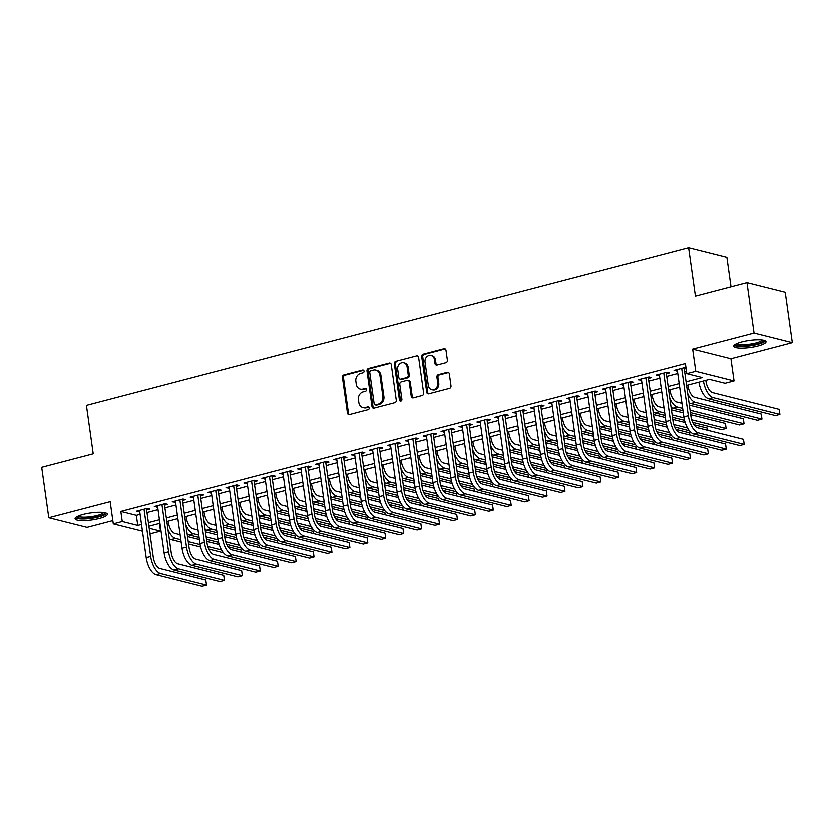 <?xml version="1.0" encoding="UTF-8"?>
<svg xmlns="http://www.w3.org/2000/svg" width="834" height="834" viewBox="0 0 834 834"><rect width="100%" height="100%" fill="white"/><g stroke="black" fill="none" stroke-linecap="round" stroke-linejoin="round"><path stroke-width="1.25" d="M364.051 371.088A1.439 1.23 -75.9 0 0 362.623 370.025L343.931 374.914A2.054 1.762 -75.9 0 0 342.451 377.364L347.465 413.018A2.054 1.762 -75.9 0 0 349.498 414.54L368.19 409.65A1.439 1.23 -75.9 0 0 367.804 406.867L365.386 407.503A6.557 5.64 -75.9 0 1 362.894 407.524A6.557 5.64 -75.9 0 1 358.87 402.645L358.443 399.674A6.557 5.64 -75.9 0 1 363.186 391.855L365.605 391.219A1.439 1.23 -75.9 0 0 365.219 388.446L362.8 389.082A6.557 5.64 -75.9 0 1 360.309 389.103A6.557 5.64 -75.9 0 1 356.274 384.213L355.857 381.242A6.557 5.64 -75.9 0 1 360.601 373.434L363.019 372.798A1.439 1.23 -75.9 0 0 364.051 371.088M741.801 341.898A16.294 3.555 172 0 0 733.743 346.193A16.294 3.555 172 0 0 757.939 345.964A16.294 3.555 172 0 0 765.998 341.659A16.294 3.555 172 0 0 741.801 341.898M83.16 514.453A16.294 3.555 172 0 0 75.091 518.748A16.294 3.555 172 0 0 99.288 518.508A16.294 3.555 172 0 0 107.357 514.213A16.294 3.555 172 0 0 83.16 514.453M445.909 362.686A2.054 1.762 -75.9 0 0 447.389 360.246L445.981 350.238A2.054 1.762 -75.9 0 0 443.949 348.716L423.182 354.158A2.054 1.762 -75.9 0 0 421.702 356.598L426.716 392.261A2.054 1.762 -75.9 0 0 428.759 393.784L449.516 388.342A2.054 1.762 -75.9 0 0 450.996 385.902L449.297 373.82A2.054 1.762 -75.9 0 0 447.264 372.298L438.371 374.622A2.054 1.762 -75.9 0 0 436.891 377.062L437.735 383.056A5.484 4.712 -75.9 0 1 431.689 389.603A5.484 4.712 -75.9 0 1 428.322 385.527L425.027 362.05A5.484 4.712 -75.9 0 1 431.074 355.493A5.484 4.712 -75.9 0 1 434.441 359.579L434.983 363.488A2.054 1.762 -75.9 0 0 437.026 365.011L445.909 362.686M746.951 282.559L785.211 292.181L792.3 342.638L754.04 333.016L746.951 282.559L695.42 296.06L688.613 247.615L86.423 405.376L93.231 453.811L41.7 467.311L48.789 517.768L110.171 501.693L113.299 523.898L122.254 521.542L120.836 511.451L685.392 363.551L686.809 373.642L695.775 371.297L734.035 380.919L725.08 383.265L709.567 379.366L686.58 385.391M754.04 333.016L692.658 349.092L695.775 371.297M391.271 364.573A2.054 1.762 -75.9 0 0 389.238 363.051L368.472 368.492A2.054 1.762 -75.9 0 0 366.991 370.932L372.006 406.596A2.054 1.762 -75.9 0 0 374.049 408.118L394.805 402.676A2.054 1.762 -75.9 0 0 396.286 400.237L391.271 364.573M395.827 361.32L416.593 355.889A2.054 1.762 -75.9 0 1 418.626 357.4L423.641 393.064A2.054 1.762 -75.9 0 1 422.16 395.504L413.278 397.839A2.054 1.762 -75.9 0 1 411.235 396.317L409.202 381.857A2.054 1.762 -75.9 0 0 407.169 380.335L401.269 381.878A2.054 1.762 -75.9 0 0 399.788 384.318L401.905 399.371A1.439 1.23 -75.9 0 1 399.444 400.018L394.346 363.77A2.054 1.762 -75.9 0 1 395.827 361.32L416.593 355.889M48.789 517.768L87.049 527.401L112.84 520.645M146.607 509.887L149.745 509.063L147.159 508.406L136.401 511.232L139.716 511.69M164.527 505.185L167.665 504.361L165.08 503.715L154.321 506.53L157.636 506.989M182.448 500.494L185.586 499.67L183 499.024L172.242 501.839L175.567 502.297M200.368 495.792L203.506 494.979L200.921 494.322L190.173 497.137L193.488 497.596M218.289 491.101L221.427 490.277L218.842 489.631L208.093 492.446L211.409 492.904M236.22 486.41L239.348 485.586L236.762 484.929L226.014 487.754L229.329 488.213M254.141 481.708L257.279 480.884L254.693 480.238L243.935 483.053L247.25 483.512M272.061 477.017L275.199 476.193L272.614 475.547L261.855 478.362L265.17 478.82M289.982 472.315L293.12 471.502L290.534 470.845L279.776 473.66L283.101 474.119M307.902 467.624L311.04 466.8L308.455 466.154L297.707 468.969L301.022 469.427M325.823 462.933L328.961 462.109L326.375 461.452L315.627 464.277L318.942 464.736M343.754 458.231L346.881 457.407L344.306 456.761L333.548 459.576L336.863 460.034M361.675 453.54L364.812 452.716L362.227 452.07L351.468 454.884L354.784 455.343M379.595 448.848L382.733 448.025L380.148 447.368L369.389 450.193L372.704 450.652M397.516 444.147L400.654 443.323L398.068 442.677L387.32 445.492L390.635 445.95M415.436 439.455L418.574 438.632L415.989 437.986L405.241 440.8L408.556 441.259M433.367 434.754L436.495 433.941L433.909 433.284L423.161 436.099L426.476 436.557M451.288 430.063L454.426 429.239L451.84 428.593L441.082 431.407L444.397 431.866M469.208 425.371L472.346 424.548L469.761 423.891L459.002 426.716L462.317 427.175M487.129 420.67L490.267 419.846L487.682 419.2L476.923 422.014L480.248 422.473M505.05 415.978L508.187 415.155L505.602 414.508L494.854 417.323L498.169 417.782M522.97 411.277L526.108 410.464L523.523 409.807L512.774 412.632L516.09 413.091M540.901 406.585L544.029 405.762L541.443 405.115L530.695 407.93L534.01 408.389M558.822 401.894L561.96 401.071L559.374 400.424L548.616 403.239L551.931 403.698M576.742 397.192L579.88 396.369L577.295 395.723L566.536 398.537L569.851 398.996M594.663 392.501L597.801 391.678L595.215 391.031L584.467 393.846L587.782 394.305M612.583 387.81L615.721 386.986L613.136 386.33L602.388 389.155L605.703 389.614M630.514 383.108L633.642 382.285L631.057 381.638L620.308 384.453L623.624 384.912M648.435 378.417L651.573 377.594L648.988 376.947L638.229 379.762L641.544 380.221M666.356 373.715L669.494 372.902L666.908 372.245L656.149 375.06L659.465 375.519M120.836 511.451L136.349 515.36L140.091 514.37M146.982 512.566L158.022 509.678M164.903 507.875L175.943 504.987M182.823 503.183L193.863 500.285M200.744 498.482L211.784 495.594M218.675 493.791L229.704 490.903M236.595 489.099L247.625 486.201M254.516 484.398L265.556 481.51M272.437 479.706L283.477 476.808M290.357 475.005L301.397 472.117M308.288 470.313L319.318 467.426M326.209 465.622L337.238 462.724M344.129 460.921L355.169 458.033M362.05 456.229L373.09 453.331M379.97 451.528L391.01 448.64M397.891 446.836L408.931 443.949M415.822 442.145L426.852 439.247M433.743 437.443L444.772 434.556M451.663 432.752L462.703 429.864M469.584 428.061L480.624 425.163M487.504 423.359L498.544 420.472M505.435 418.668L516.465 415.77M523.356 413.966L534.385 411.079M541.276 409.275L552.316 406.387M559.197 404.584L570.237 401.686M577.118 399.882L588.158 396.994M595.038 395.191L606.078 392.303M612.969 390.489L623.999 387.601M630.89 385.798L641.919 382.91M648.81 381.107L659.85 378.209M666.731 376.405L677.771 373.517M684.651 371.714L686.476 371.234M685.996 367.846L684.829 367.554L674.07 370.369L677.396 370.828M684.276 369.024L686.101 368.545M731.022 286.729L726.873 257.237L688.613 247.615M692.658 349.092L730.918 358.724L792.3 342.638M730.918 358.724L734.035 380.919M159.44 523.491L160.514 531.175L151.559 533.52L149.87 533.093M686.069 381.805L702.322 377.552L686.809 373.642M122.254 521.542L137.766 525.451L141.509 524.471M148.4 522.657L159.44 519.77M166.32 517.966L177.361 515.078M184.241 513.275L195.281 510.377M202.172 508.573L213.202 505.685M220.093 503.882L231.122 500.994M238.013 499.191L249.053 496.293M255.934 494.489L266.974 491.601M273.854 489.798L284.894 486.9M291.775 485.096L302.815 482.208M309.706 480.405L320.736 477.517M327.626 475.714L338.656 472.815M345.547 471.012L356.587 468.124M363.468 466.321L374.508 463.433M381.388 461.619L392.428 458.731M399.309 456.928L410.349 454.04M417.24 452.236L428.269 449.338M435.16 447.535L446.2 444.647M453.081 442.844L464.121 439.956M471.002 438.152L482.042 435.254M488.922 433.451L499.962 430.563M506.853 428.759L517.883 425.861M524.774 424.058L535.803 421.17M542.694 419.366L553.734 416.479M560.615 414.675L571.655 411.777M578.535 409.974L589.575 407.086M596.456 405.282L607.496 402.395M614.387 400.591L625.417 397.693M632.308 395.889L643.337 393.002M650.228 391.198L661.268 388.3M668.149 386.496L679.189 383.609M142.468 531.227L113.299 523.898M149.192 528.318L160.514 531.175M679.689 387.195L668.649 390.083M661.769 391.886L650.729 394.784M643.848 396.588L632.808 399.476M625.927 401.279L614.887 404.167M607.996 405.97L596.967 408.868M590.076 410.672L579.046 413.56M572.155 415.363L561.115 418.261M554.235 420.065L543.195 422.953M536.314 424.756L525.274 427.644M518.394 429.447L507.353 432.346M500.463 434.149L489.433 437.037M482.542 438.84L471.512 441.728M464.621 443.542L453.581 446.43M446.701 448.233L435.661 451.121M428.78 452.925L417.74 455.823M410.849 457.626L399.82 460.514M392.929 462.317L381.899 465.205M375.008 467.009L363.968 469.907M357.088 471.71L346.047 474.598M339.167 476.402L328.127 479.3M321.246 481.103L310.206 483.991M303.315 485.795L292.286 488.682M285.395 490.486L274.365 493.384M267.474 495.188L256.434 498.075M249.554 499.879L238.514 502.766M231.633 504.57L220.593 507.468M213.713 509.272L202.672 512.159M195.782 513.963L184.752 516.861M177.861 518.665L166.821 521.552M159.94 523.356L148.9 526.244M136.349 515.36L137.766 525.451M138.986 511.878L138.809 510.596M156.907 507.187L156.729 505.904M174.827 502.485L174.65 501.203M192.758 497.794L192.571 496.511M210.679 493.092L210.491 491.82M228.599 488.401L228.422 487.119M246.52 483.71L246.343 482.427M264.441 479.008L264.263 477.726M282.361 474.317L282.184 473.034M300.292 469.615L300.104 468.343M318.213 464.924L318.035 463.641M336.133 460.232L335.956 458.95M354.054 455.531L353.877 454.259M371.974 450.84L371.797 449.557M389.905 446.148L389.718 444.866M407.826 441.447L407.638 440.164M425.747 436.755L425.569 435.473M443.667 432.054L443.49 430.782M461.588 427.362L461.411 426.08M479.508 422.671L479.331 421.389M497.439 417.97L497.252 416.687M515.36 413.278L515.183 411.996M533.28 408.577L533.103 407.305M551.201 403.885L551.024 402.603M569.122 399.194L568.944 397.912M587.042 394.492L586.865 393.221M604.973 389.801L604.786 388.519M622.894 385.11L622.717 383.828M640.814 380.408L640.637 379.126M658.735 375.717L658.558 374.435M676.655 371.015L676.478 369.743M360.309 389.103L361.341 389.363A6.557 5.64 -75.9 0 0 363.832 389.342L362.8 389.082M365.219 388.446L366.241 388.707L363.832 389.342M362.894 407.524L363.926 407.784A6.557 5.64 -75.9 0 0 366.418 407.763L365.386 407.503M367.804 406.867L368.826 407.128L366.418 407.763M363.655 370.286L344.974 375.175A2.054 1.762 -75.9 0 0 343.483 377.625L348.497 413.278A2.054 1.762 -75.9 0 0 349.269 414.581M390.51 363.27A2.054 1.762 -75.9 0 0 390.27 363.311L369.514 368.753A2.054 1.762 -75.9 0 0 368.034 371.193L373.038 406.856A2.054 1.762 -75.9 0 0 373.809 408.16M370.796 370.755A1.439 1.23 -75.9 0 0 369.764 372.464L374.164 403.771A1.439 1.23 -75.9 0 0 375.592 404.834L378.136 404.167A6.557 5.64 -75.9 0 0 382.879 396.348L379.877 374.956A6.557 5.64 -75.9 0 0 375.842 370.067A6.557 5.64 -75.9 0 0 373.351 370.087L370.796 370.755M375.039 404.834L376.082 405.095A1.439 1.23 -75.9 0 0 376.624 405.095L375.592 404.834M375.842 370.067L376.874 370.327A6.557 5.64 -75.9 0 1 380.909 375.217L383.911 396.609A6.557 5.64 -75.9 0 1 379.178 404.427L376.624 405.095M407.941 380.325L408.983 380.585A2.054 1.762 -75.9 0 1 410.234 382.118L412.267 396.577A2.054 1.762 -75.9 0 0 413.038 397.881M396.869 361.581A2.054 1.762 -75.9 0 0 395.389 364.02L400.476 400.278A1.439 1.23 -75.9 0 0 400.883 401.081M407.096 366.845A5.484 4.712 -75.9 0 0 403.729 362.759A5.484 4.712 -75.9 0 0 397.682 369.316L398.85 377.583A2.054 1.762 -75.9 0 0 400.883 379.105L406.773 377.562A2.054 1.762 -75.9 0 0 408.253 375.112L407.096 366.845L408.128 367.106A5.484 4.712 -75.9 0 0 404.761 363.019L403.729 362.759M400.101 379.105L401.144 379.366A2.054 1.762 -75.9 0 0 401.915 379.366L400.883 379.105M408.128 367.106L409.296 375.373A2.054 1.762 -75.9 0 1 407.816 377.823L401.915 379.366M431.074 355.493L432.106 355.753A5.484 4.712 -75.9 0 1 435.473 359.84L436.026 363.749A2.054 1.762 -75.9 0 0 436.787 365.052M431.689 389.603L432.731 389.864A5.484 4.712 -75.9 0 0 438.767 383.317L437.735 383.056M448.536 372.506A2.054 1.762 -75.9 0 0 448.296 372.558L439.414 374.883A2.054 1.762 -75.9 0 0 437.923 377.322L438.767 383.317M445.22 348.935A2.054 1.762 -75.9 0 0 444.981 348.977L424.225 354.419A2.054 1.762 -75.9 0 0 422.744 356.858L427.748 392.522A2.054 1.762 -75.9 0 0 428.52 393.825M168.145 521.208L168.26 522.042A10.446 4.816 75.3 0 0 174.848 533.437L180.123 534.771M187.525 536.627L199.389 539.608M206.79 541.474L219.186 544.592M227.995 546.812L241.495 550.2L241.808 552.41M223.418 552.827L208.771 549.137M200.629 547.094L188.567 544.06M181.166 542.194L171.085 539.661A15.669 7.235 -104.7 0 1 169.25 538.816M221.552 550.054L207.802 546.593M200.118 544.665L188.234 541.673M180.832 539.817L175.557 538.483A15.669 7.235 -104.7 0 1 167.968 529.673M156.073 574.824L160.555 573.646L206.519 585.207L202.037 586.385L156.073 574.824A15.669 7.235 -104.7 0 1 146.19 557.737L139.539 510.408M160.555 573.646A15.669 7.235 -104.7 0 1 150.673 556.559L144.021 509.23M146.419 508.604L153.258 557.216A10.446 4.816 75.3 0 0 159.847 568.6L205.81 580.162L206.519 585.207M104.917 512.754A14.095 3.075 -8 0 1 97.974 516.621A14.095 3.075 -8 0 1 83.89 518.487A14.095 3.075 -8 0 1 77.03 516.673M78.167 516.11A13.052 2.846 172 0 0 97.317 515.485A13.052 2.846 172 0 0 103.666 512.535M75.456 517.82A16.19 3.534 172 0 0 99.006 516.882A16.19 3.534 172 0 0 106.752 513.421M763.569 340.199A14.095 3.075 -8 0 1 757.116 343.942A14.095 3.075 -8 0 1 742.656 345.943A14.095 3.075 -8 0 1 735.682 344.119M736.818 343.566A13.052 2.846 172 0 0 743.031 344.661A13.052 2.846 172 0 0 762.318 339.98M734.108 345.276A16.19 3.534 172 0 0 741.624 346.475A16.19 3.534 172 0 0 765.393 340.877M186.065 516.507L186.19 517.351A10.446 4.816 75.3 0 0 192.779 528.746L198.044 530.07M205.445 531.936L217.309 534.917M224.711 536.783L237.106 539.9M245.926 542.11L259.416 545.509L259.728 547.709M241.349 548.126L226.692 544.446M218.55 542.402L206.498 539.369M199.097 537.503L189.005 534.959A15.669 7.235 -104.7 0 1 187.17 534.114M239.473 545.363L225.722 541.902M218.039 539.963L206.154 536.981M198.753 535.115L193.488 533.791A15.669 7.235 -104.7 0 1 185.888 524.982M203.986 511.815L204.111 512.66A10.446 4.816 75.3 0 0 210.7 524.044L215.975 525.378M223.376 527.234L235.23 530.226M242.631 532.082L255.027 535.199M263.846 537.419L277.347 540.818L277.649 543.017M259.27 543.434L244.612 539.744M236.481 537.701L224.419 534.667M217.017 532.811L206.926 530.268A15.669 7.235 -104.7 0 1 205.101 529.423M257.404 540.661L243.643 537.2M235.959 535.272L224.085 532.28M216.684 530.424L211.409 529.1A15.669 7.235 -104.7 0 1 203.809 520.291M221.917 507.124L222.032 507.958A10.446 4.816 75.3 0 0 228.62 519.353L233.895 520.677M241.297 522.543L253.161 525.524M260.562 527.39L272.947 530.507M281.767 532.717L295.267 536.116L295.57 538.326M277.19 538.743L262.533 535.053M254.401 533.009L242.34 529.976M234.938 528.11L224.846 525.576A15.669 7.235 -104.7 0 1 223.022 524.732M275.324 535.97L261.563 532.509M253.88 530.58L242.006 527.588M234.604 525.722L229.329 524.398A15.669 7.235 -104.7 0 1 221.74 515.589M239.838 502.422L239.952 503.267A10.446 4.816 75.3 0 0 246.541 514.661L251.816 515.985M259.218 517.851L271.081 520.833M278.483 522.689L290.868 525.806M299.687 528.026L313.188 531.425L313.501 533.624M295.111 534.041L280.453 530.361M272.322 528.308L260.26 525.274M252.858 523.418L242.767 520.875A15.669 7.235 -104.7 0 1 240.943 520.03M293.245 531.279L279.494 527.818M271.801 525.879L259.927 522.897M252.525 521.031L247.25 519.707A15.669 7.235 -104.7 0 1 239.66 510.898M173.993 570.133L178.476 568.955L224.44 580.516L219.957 581.694L173.993 570.133A15.669 7.235 -104.7 0 1 164.11 553.036L157.459 505.706M178.476 568.955A15.669 7.235 -104.7 0 1 168.593 551.868L161.942 504.539M164.35 503.903L171.178 552.515A10.446 4.816 75.3 0 0 177.767 563.909L223.731 575.47L224.44 580.516M191.914 565.431L196.397 564.264L242.36 575.825L237.878 576.992L191.914 565.431A15.669 7.235 -104.7 0 1 182.031 548.345L175.38 501.015M196.397 564.264A15.669 7.235 -104.7 0 1 186.514 547.167L179.863 499.837M182.271 499.212L189.099 547.823A10.446 4.816 75.3 0 0 195.688 559.218L241.651 570.779L242.36 575.825M209.845 560.74L214.317 559.562L260.281 571.123L255.809 572.301L209.845 560.74A15.669 7.235 -104.7 0 1 199.962 543.653L193.3 496.324M214.317 559.562A15.669 7.235 -104.7 0 1 204.434 542.475L197.783 495.146M200.191 494.52L207.02 543.122A10.446 4.816 75.3 0 0 213.608 554.516L259.572 566.077L260.281 571.123M227.765 556.038L232.238 554.871L278.212 566.432L273.729 567.61L227.765 556.038A15.669 7.235 -104.7 0 1 217.882 538.952L211.231 491.622M232.238 554.871A15.669 7.235 -104.7 0 1 222.355 537.784L215.704 490.455M218.112 489.819L224.94 538.43A10.446 4.816 75.3 0 0 231.529 549.825L277.493 561.386L278.212 566.432M257.758 497.731L257.873 498.576A10.446 4.816 75.3 0 0 264.461 509.96L269.736 511.294M277.138 513.15L289.002 516.131M296.404 517.997L308.799 521.114M317.608 523.335L331.108 526.723L331.421 528.933M313.031 529.35L298.374 525.66M290.242 523.616L278.181 520.583M270.779 518.717L260.688 516.183A15.669 7.235 -104.7 0 1 258.863 515.339M311.165 526.577L297.415 523.116M289.732 521.187L277.847 518.195M270.445 516.34L265.17 515.005A15.669 7.235 -104.7 0 1 257.581 506.196M245.686 551.347L250.169 550.179L296.133 561.741L291.65 562.908L245.686 551.347A15.669 7.235 -104.7 0 1 235.803 534.26L229.152 486.931M250.169 550.179A15.669 7.235 -104.7 0 1 240.286 533.082L233.635 485.753M236.032 485.127L242.871 533.739A10.446 4.816 75.3 0 0 249.46 545.123L295.424 556.695L296.133 561.741M275.679 493.04L275.793 493.874A10.446 4.816 75.3 0 0 282.382 505.268L287.657 506.592M295.059 508.459L306.922 511.44M314.324 513.306L326.719 516.423M335.529 518.633L349.029 522.032L349.342 524.232M330.952 524.659L316.305 520.969M308.163 518.925L296.101 515.892M288.71 514.025L278.619 511.492A15.669 7.235 -104.7 0 1 276.784 510.637M329.086 521.886L315.335 518.425M307.652 516.486L295.768 513.504M288.366 511.638L283.091 510.314A15.669 7.235 -104.7 0 1 275.501 501.505M263.607 546.656L268.089 545.478L314.053 557.039L309.57 558.217L263.607 546.656A15.669 7.235 -104.7 0 1 253.724 529.569L247.072 482.229M268.089 545.478A15.669 7.235 -104.7 0 1 258.206 528.391L251.555 481.062M253.953 480.426L260.792 529.037A10.446 4.816 75.3 0 0 267.38 540.432L313.344 551.993L314.053 557.039M293.599 488.338L293.724 489.183A10.446 4.816 75.3 0 0 300.313 500.577L305.588 501.901M312.979 503.757L324.843 506.749M332.245 508.604L344.64 511.722M353.46 513.942L366.95 517.341L367.262 519.54M348.883 519.957L334.226 516.267M326.084 514.224L314.032 511.19M306.631 509.334L296.539 506.791A15.669 7.235 -104.7 0 1 294.704 505.946M347.007 517.184L333.256 513.723M325.573 511.795L313.688 508.803M306.297 506.947L301.022 505.623A15.669 7.235 -104.7 0 1 293.422 496.814M281.527 541.954L286.01 540.786L331.974 552.348L327.491 553.515L281.527 541.954A15.669 7.235 -104.7 0 1 271.644 524.867L264.993 477.538M286.01 540.786A15.669 7.235 -104.7 0 1 276.127 523.7L269.476 476.36M271.884 475.734L278.712 524.346A10.446 4.816 75.3 0 0 285.301 535.741L331.265 547.302L331.974 552.348M311.52 483.647L311.645 484.481A10.446 4.816 75.3 0 0 318.234 495.876L323.509 497.2M330.91 499.066L342.764 502.047M350.165 503.913L362.561 507.03M371.38 509.251L384.881 512.639L385.183 514.849M366.804 515.266L352.146 511.576M344.015 509.532L331.953 506.499M324.551 504.633L314.46 502.099A15.669 7.235 -104.7 0 1 312.635 501.255M364.938 512.493L351.177 509.032M343.493 507.103L331.619 504.111M324.217 502.245L318.942 500.921A15.669 7.235 -104.7 0 1 311.343 492.112M299.448 537.263L303.93 536.085L349.894 547.646L345.412 548.824L299.448 537.263A15.669 7.235 -104.7 0 1 289.565 520.176L282.914 472.847M303.93 536.085A15.669 7.235 -104.7 0 1 294.048 518.998L287.396 471.669M289.805 471.043L296.633 519.655A10.446 4.816 75.3 0 0 303.222 531.039L349.185 542.6L349.894 547.646M329.451 478.945L329.566 479.79A10.446 4.816 75.3 0 0 336.154 491.184L341.429 492.508M348.831 494.374L360.695 497.356M368.096 499.212L380.481 502.329M389.301 504.549L402.801 507.948L403.114 510.147M384.724 510.564L370.067 506.884M361.935 504.831L349.873 501.797M342.472 499.941L332.38 497.398A15.669 7.235 -104.7 0 1 330.556 496.553M382.858 507.802L369.097 504.341M361.414 502.402L349.54 499.42M342.138 497.554L336.863 496.23A15.669 7.235 -104.7 0 1 329.274 487.421M317.379 532.572L321.851 531.394L367.815 542.955L363.343 544.133L317.379 532.572A15.669 7.235 -104.7 0 1 307.496 515.475L300.845 468.145M321.851 531.394A15.669 7.235 -104.7 0 1 311.968 514.307L305.317 466.977M307.725 466.342L314.554 514.953A10.446 4.816 75.3 0 0 321.142 526.348L367.106 537.909L367.815 542.955M347.371 474.254L347.486 475.099A10.446 4.816 75.3 0 0 354.075 486.483L359.35 487.817M366.752 489.673L378.615 492.654M386.017 494.52L398.412 497.637M407.221 499.858L420.722 503.246L421.034 505.456M402.645 505.873L387.987 502.183M379.856 500.139L367.794 497.106M360.392 495.24L350.301 492.706A15.669 7.235 -104.7 0 1 348.476 491.862M400.779 503.1L387.028 499.639M379.345 497.71L367.46 494.718M360.059 492.863L354.784 491.528A15.669 7.235 -104.7 0 1 347.194 482.73M335.299 527.87L339.782 526.702L385.746 538.264L381.263 539.431L335.299 527.87A15.669 7.235 -104.7 0 1 325.416 510.783L318.765 463.454M339.782 526.702A15.669 7.235 -104.7 0 1 329.899 509.605L323.238 462.276M325.646 461.65L332.485 510.262A10.446 4.816 75.3 0 0 339.073 521.657L385.037 533.218L385.746 538.264M365.292 469.563L365.407 470.397A10.446 4.816 75.3 0 0 371.995 481.791L377.27 483.115M384.672 484.981L396.536 487.963M403.937 489.829L416.333 492.946M425.142 495.156L438.642 498.555L438.955 500.765M420.565 501.182L405.908 497.491M397.776 495.448L385.715 492.414M378.313 490.548L368.232 488.015A15.669 7.235 -104.7 0 1 366.397 487.16M418.699 498.409L404.949 494.948M397.265 493.019L385.381 490.027M377.979 488.161L372.704 486.837A15.669 7.235 -104.7 0 1 365.115 478.028M353.22 523.179L357.703 522.001L403.666 533.562L399.184 534.74L353.22 523.179A15.669 7.235 -104.7 0 1 343.337 506.092L336.686 458.763M357.703 522.001A15.669 7.235 -104.7 0 1 347.82 504.914L341.169 457.585M343.566 456.949L350.405 505.56A10.446 4.816 75.3 0 0 356.994 516.955L402.958 528.516L403.666 533.562M383.213 464.861L383.338 465.706A10.446 4.816 75.3 0 0 389.926 477.1L395.191 478.424M402.593 480.28L414.456 483.272M421.858 485.127L434.253 488.244M443.073 490.465L456.563 493.864L456.876 496.063M438.496 496.48L423.839 492.8M415.697 490.746L403.646 487.713M396.244 485.857L386.152 483.313A15.669 7.235 -104.7 0 1 384.318 482.469M436.62 493.707L422.869 490.256M415.186 488.317L403.302 485.336M395.9 483.47L390.635 482.146A15.669 7.235 -104.7 0 1 383.035 473.337M371.14 518.477L375.623 517.309L421.587 528.871L417.104 530.038L371.14 518.477A15.669 7.235 -104.7 0 1 361.258 501.39L354.606 454.061M375.623 517.309A15.669 7.235 -104.7 0 1 365.74 500.223L359.089 452.893M361.497 452.257L368.326 500.869A10.446 4.816 75.3 0 0 374.914 512.264L420.878 523.825L421.587 528.871M401.133 460.17L401.258 461.004A10.446 4.816 75.3 0 0 407.847 472.398L413.122 473.733M420.524 475.588L432.377 478.57M439.779 480.436L452.174 483.553M460.993 485.774L474.494 489.162L474.796 491.372M456.417 491.789L441.759 488.099M433.617 486.055L421.566 483.022M414.164 481.155L404.073 478.622A15.669 7.235 -104.7 0 1 402.249 477.778M454.551 489.016L440.79 485.555M433.107 483.626L421.233 480.634M413.831 478.779L408.556 477.444A15.669 7.235 -104.7 0 1 400.956 468.635M389.061 513.786L393.544 512.608L439.508 524.169L435.025 525.347L389.061 513.786A15.669 7.235 -104.7 0 1 379.178 496.699L372.527 449.37M393.544 512.608A15.669 7.235 -104.7 0 1 383.661 495.521L377.01 448.192M379.418 447.566L386.246 496.178A10.446 4.816 75.3 0 0 392.835 507.562L438.799 519.123L439.508 524.169M419.064 455.468L419.179 456.313A10.446 4.816 75.3 0 0 425.767 467.707L431.042 469.031M438.444 470.897L450.308 473.879M457.71 475.745L470.095 478.862M478.914 481.072L492.414 484.471L492.717 486.67M474.337 487.087L459.68 483.407M451.548 481.364L439.487 478.33M432.085 476.464L421.994 473.931A15.669 7.235 -104.7 0 1 420.169 473.076M472.471 484.325L458.71 480.864M451.027 478.924L439.153 475.943M431.751 474.077L426.476 472.753A15.669 7.235 -104.7 0 1 418.887 463.944M406.982 509.094L411.464 507.916L457.428 519.478L452.956 520.656L406.982 509.094A15.669 7.235 -104.7 0 1 397.099 491.997L390.448 444.668M411.464 507.916A15.669 7.235 -104.7 0 1 401.581 490.83L394.93 443.5M397.338 442.864L404.167 491.476A10.446 4.816 75.3 0 0 410.755 502.871L456.719 514.432L457.428 519.478M436.985 450.777L437.099 451.621A10.446 4.816 75.3 0 0 443.688 463.016L448.963 464.34M456.365 466.196L468.228 469.188M475.63 471.043L488.015 474.16M496.835 476.381L510.335 479.779L510.648 481.979M492.258 482.396L477.601 478.706M469.469 476.662L457.407 473.629M450.006 471.773L439.914 469.229A15.669 7.235 -104.7 0 1 438.09 468.385M490.392 479.623L476.641 476.162M468.948 474.233L457.074 471.241M449.672 469.386L444.397 468.062A15.669 7.235 -104.7 0 1 436.808 459.253M424.913 504.393L429.385 503.225L475.349 514.787L470.876 515.954L424.913 504.393A15.669 7.235 -104.7 0 1 415.03 487.306L408.379 439.977M429.385 503.225A15.669 7.235 -104.7 0 1 419.502 486.128L412.851 438.799M415.259 438.173L422.087 486.785A10.446 4.816 75.3 0 0 428.676 498.179L474.64 509.741L475.349 514.787M454.905 446.086L455.02 446.92A10.446 4.816 75.3 0 0 461.609 458.314L466.884 459.638M474.285 461.504L486.149 464.486M493.551 466.352L505.946 469.469M514.755 471.679L528.256 475.078L528.568 477.288M510.179 477.705L495.521 474.014M487.39 471.971L475.328 468.937M467.926 467.071L457.835 464.538A15.669 7.235 -104.7 0 1 456.01 463.694M508.313 474.932L494.562 471.471M486.879 469.542L474.994 466.55M467.593 464.684L462.317 463.36A15.669 7.235 -104.7 0 1 454.728 454.551M442.833 499.702L447.316 498.523L493.28 510.085L488.797 511.263L442.833 499.702A15.669 7.235 -104.7 0 1 432.95 482.615L426.299 435.285M447.316 498.523A15.669 7.235 -104.7 0 1 437.433 481.437L430.782 434.107M433.18 433.482L440.018 482.083A10.446 4.816 75.3 0 0 446.607 493.478L492.571 505.039L493.28 510.085M472.826 441.384L472.941 442.228A10.446 4.816 75.3 0 0 479.529 453.623L484.804 454.947M492.206 456.813L504.07 459.795M511.471 461.65L523.867 464.767M532.676 466.988L546.176 470.386L546.489 472.586M528.099 473.003L513.452 469.323M505.31 467.269L493.248 464.236M485.847 462.38L475.766 459.836A15.669 7.235 -104.7 0 1 473.931 458.992M526.233 470.24L512.483 466.779M504.799 464.84L492.915 461.859M485.513 459.993L480.238 458.669A15.669 7.235 -104.7 0 1 472.649 449.86M460.754 495.01L465.236 493.832L511.2 505.394L506.718 506.572L460.754 495.01A15.669 7.235 -104.7 0 1 450.871 477.913L444.22 430.584M465.236 493.832A15.669 7.235 -104.7 0 1 455.354 476.746L448.702 429.416M451.1 428.78L457.939 477.392A10.446 4.816 75.3 0 0 464.528 488.787L510.491 500.348L511.2 505.394M490.746 436.693L490.872 437.537A10.446 4.816 75.3 0 0 497.46 448.921L502.725 450.256M510.127 452.111L521.99 455.093M529.392 456.959L541.787 460.076M550.607 462.297L564.097 465.685L564.409 467.895M546.03 468.312L531.373 464.621M523.231 462.578L511.179 459.544M503.778 457.678L493.686 455.145A15.669 7.235 -104.7 0 1 491.851 454.301M544.154 465.539L530.403 462.078M522.72 460.149L510.835 457.157M503.444 455.301L498.169 453.967A15.669 7.235 -104.7 0 1 490.569 445.158M478.674 490.309L483.157 489.141L529.121 500.702L524.638 501.87L478.674 490.309A15.669 7.235 -104.7 0 1 468.791 473.222L462.14 425.893M483.157 489.141A15.669 7.235 -104.7 0 1 473.274 472.044L466.623 424.714M469.031 424.089L475.86 472.701A10.446 4.816 75.3 0 0 482.448 484.095L528.412 495.657L529.121 500.702M508.667 432.002L508.792 432.836A10.446 4.816 75.3 0 0 515.381 444.23L520.656 445.554M528.058 447.42L539.911 450.402M547.312 452.268L559.708 455.385M568.527 457.595L582.028 460.993L582.33 463.193M563.951 463.621L549.293 459.93M541.162 457.887L529.1 454.853M521.698 452.987L511.607 450.454A15.669 7.235 -104.7 0 1 509.782 449.599M562.085 460.848L548.324 457.386M540.64 455.447L528.766 452.466M521.365 450.6L516.09 449.276A15.669 7.235 -104.7 0 1 508.49 440.467M496.595 485.617L501.078 484.439L547.041 496.001L542.559 497.179L496.595 485.617A15.669 7.235 -104.7 0 1 486.712 468.531L480.061 421.191M501.078 484.439A15.669 7.235 -104.7 0 1 491.195 467.353L484.544 420.023M486.952 419.387L493.78 467.999A10.446 4.816 75.3 0 0 500.369 479.394L546.333 490.955L547.041 496.001M526.598 427.3L526.713 428.144A10.446 4.816 75.3 0 0 533.301 439.539L538.576 440.863M545.978 442.718L557.842 445.71M565.244 447.566L577.628 450.683M586.448 452.904L599.948 456.302L600.261 458.502M581.871 458.919L567.214 455.239M559.082 453.185L547.021 450.151M539.619 448.296L529.527 445.752A15.669 7.235 -104.7 0 1 527.703 444.908M580.005 456.146L566.244 452.695M558.561 450.756L546.687 447.764M539.285 445.909L534.01 444.585A15.669 7.235 -104.7 0 1 526.421 435.775M514.526 480.916L518.998 479.748L564.962 491.309L560.49 492.477L514.526 480.916A15.669 7.235 -104.7 0 1 504.643 463.829L497.981 416.5M518.998 479.748A15.669 7.235 -104.7 0 1 509.115 462.661L502.464 415.322M504.872 414.696L511.701 463.308A10.446 4.816 75.3 0 0 518.289 474.702L564.253 486.264L564.962 491.309M544.519 422.609L544.633 423.443A10.446 4.816 75.3 0 0 551.222 434.837L556.497 436.161M563.899 438.027L575.762 441.009M583.164 442.875L595.559 445.992M604.369 448.212L617.869 451.601L618.182 453.811M599.792 454.228L585.134 450.537M577.003 448.494L564.941 445.46M557.539 443.594L547.448 441.061A15.669 7.235 -104.7 0 1 545.624 440.216M597.926 451.455L584.175 447.994M576.492 446.065L564.608 443.073M557.206 441.207L551.931 439.883A15.669 7.235 -104.7 0 1 544.341 431.074M532.446 476.224L536.929 475.046L582.893 486.608L578.41 487.786L532.446 476.224A15.669 7.235 -104.7 0 1 522.564 459.138L515.912 411.808M536.929 475.046A15.669 7.235 -104.7 0 1 527.046 457.96L520.385 410.63M522.793 410.005L529.632 458.617A10.446 4.816 75.3 0 0 536.22 470.001L582.184 481.562L582.893 486.608M562.439 417.907L562.554 418.751A10.446 4.816 75.3 0 0 569.142 430.146L574.418 431.47M581.819 433.336L593.683 436.318M601.085 438.173L613.48 441.29M622.289 443.511L635.789 446.909L636.102 449.109M617.713 449.526L603.055 445.846M594.923 443.792L582.862 440.759M575.46 438.903L565.379 436.359A15.669 7.235 -104.7 0 1 563.544 435.515M615.846 446.763L602.096 443.302M594.413 441.363L582.528 438.382M575.126 436.516L569.851 435.192A15.669 7.235 -104.7 0 1 562.262 426.382M550.367 471.533L554.85 470.355L600.814 481.916L596.331 483.094L550.367 471.533A15.669 7.235 -104.7 0 1 540.484 454.436L533.833 407.107M554.85 470.355A15.669 7.235 -104.7 0 1 544.967 453.269L538.316 405.939M540.713 405.303L547.552 453.915A10.446 4.816 75.3 0 0 554.141 465.309L600.105 476.871L600.814 481.916M580.36 413.216L580.474 414.06A10.446 4.816 75.3 0 0 587.063 425.444L592.338 426.779M599.74 428.634L611.603 431.626M619.005 433.482L631.401 436.599M640.21 438.82L653.71 442.218L654.023 444.418M635.644 444.835L620.986 441.144M612.844 439.101L600.782 436.067M593.391 434.212L583.3 431.668A15.669 7.235 -104.7 0 1 581.465 430.824M633.767 442.062L620.016 438.601M612.333 436.672L600.449 433.68M593.047 431.824L587.782 430.49A15.669 7.235 -104.7 0 1 580.183 421.691M568.288 466.832L572.77 465.664L618.734 477.225L614.251 478.393L568.288 466.832A15.669 7.235 -104.7 0 1 558.405 449.745L551.754 402.415M572.77 465.664A15.669 7.235 -104.7 0 1 562.887 448.567L556.236 401.237M558.644 400.612L565.473 449.224A10.446 4.816 75.3 0 0 572.061 460.618L618.025 472.18L618.734 477.225M598.28 408.524L598.405 409.358A10.446 4.816 75.3 0 0 604.994 420.753L610.269 422.077M617.66 423.943L629.524 426.925M636.926 428.791L649.321 431.908M658.141 434.118L671.641 437.516L671.943 439.726M653.564 440.143L638.907 436.453M630.765 434.41L618.713 431.376M611.312 429.51L601.22 426.977A15.669 7.235 -104.7 0 1 599.385 426.122M651.698 437.37L637.937 433.909M630.254 431.981L618.38 428.989M610.978 427.123L605.703 425.799A15.669 7.235 -104.7 0 1 598.103 416.99M586.208 462.14L590.691 460.962L636.655 472.524L632.172 473.702L586.208 462.14A15.669 7.235 -104.7 0 1 576.325 445.054L569.674 397.724M590.691 460.962A15.669 7.235 -104.7 0 1 580.808 443.876L574.157 396.546M576.565 395.91L583.393 444.522A10.446 4.816 75.3 0 0 589.982 455.917L635.946 467.478L636.655 472.524M616.211 403.823L616.326 404.667A10.446 4.816 75.3 0 0 622.915 416.062L628.19 417.386M635.591 419.252L647.455 422.233M654.846 424.089L667.242 427.206M676.061 429.427L689.562 432.825L689.864 435.025M671.485 435.442L656.827 431.762M648.696 429.708L636.634 426.674M629.232 424.819L619.141 422.275A15.669 7.235 -104.7 0 1 617.316 421.431M669.619 432.669L655.858 429.218M648.174 427.279L636.3 424.298M628.899 422.431L623.624 421.107A15.669 7.235 -104.7 0 1 616.024 412.298M634.132 399.132L634.247 399.976A10.446 4.816 75.3 0 0 640.835 411.36L646.11 412.694M653.512 414.55L665.376 417.532M672.777 419.398L685.162 422.515M693.982 424.735L707.482 428.123L707.795 430.334M689.405 430.751L674.748 427.06M666.616 425.017L654.554 421.983M647.153 420.117L637.061 417.584A15.669 7.235 -104.7 0 1 635.237 416.739M687.539 427.978L673.789 424.516M666.095 422.588L654.221 419.596M646.819 417.74L641.544 416.406A15.669 7.235 -104.7 0 1 633.955 407.597M652.052 394.43L652.167 395.274A10.446 4.816 75.3 0 0 658.756 406.669L664.031 407.993M671.433 409.859L683.296 412.84M690.698 414.707L725.403 423.432L726.112 428.478L691.709 419.825M726.112 428.478L721.629 429.656L692.668 422.369M684.537 420.326L672.475 417.292M665.073 415.426L654.982 412.893A15.669 7.235 -104.7 0 1 653.158 412.038M684.026 417.886L672.141 414.905M664.74 413.038L659.465 411.715A15.669 7.235 -104.7 0 1 651.875 402.905M604.129 457.439L608.611 456.271L654.575 467.832L650.093 469L604.129 457.439A15.669 7.235 -104.7 0 1 594.246 440.352L587.595 393.022M608.611 456.271A15.669 7.235 -104.7 0 1 598.729 439.184L592.077 391.855M594.486 391.219L601.314 439.831A10.446 4.816 75.3 0 0 607.903 451.225L653.866 462.787L654.575 467.832M622.06 452.747L626.532 451.569L672.496 463.141L668.024 464.309L622.06 452.747A15.669 7.235 -104.7 0 1 612.177 435.661L605.526 388.331M626.532 451.569A15.669 7.235 -104.7 0 1 616.649 434.483L609.998 387.153M612.406 386.528L619.235 435.139A10.446 4.816 75.3 0 0 625.823 446.524L671.787 458.085L672.496 463.141M639.98 448.056L644.463 446.878L690.427 458.439L685.944 459.617L639.98 448.056A15.669 7.235 -104.7 0 1 630.097 430.959L623.446 383.63M644.463 446.878A15.669 7.235 -104.7 0 1 634.58 429.791L627.929 382.462M630.327 381.826L637.166 430.438A10.446 4.816 75.3 0 0 643.754 441.832L689.718 453.394L690.427 458.439M669.973 389.739L670.088 390.583A10.446 4.816 75.3 0 0 676.676 401.978L681.951 403.302M689.353 405.157L743.323 418.741L744.032 423.787L690.062 410.203M744.032 423.787L739.549 424.954L690.396 412.59M682.994 410.735L672.913 408.191A15.669 7.235 -104.7 0 1 671.078 407.346M682.66 408.347L677.385 407.023A15.669 7.235 -104.7 0 1 669.796 398.214M657.901 443.354L662.384 442.187L708.347 453.748L703.865 454.916L657.901 443.354A15.669 7.235 -104.7 0 1 648.018 426.268L641.367 378.938M662.384 442.187A15.669 7.235 -104.7 0 1 652.501 425.1L645.85 377.76M648.247 377.135L655.086 425.747A10.446 4.816 75.3 0 0 661.675 437.141L707.639 448.702L708.347 453.748M687.894 385.047L688.019 385.881A10.446 4.816 75.3 0 0 694.607 397.276L761.244 414.039L761.953 419.085L695.316 402.322A15.669 7.235 -104.7 0 1 687.716 393.512M761.953 419.085L757.481 420.263L690.833 403.5A15.669 7.235 -104.7 0 1 688.999 402.655M675.821 438.663L680.304 437.485L726.268 449.046L721.785 450.224L675.821 438.663A15.669 7.235 -104.7 0 1 665.939 421.577L659.287 374.247M680.304 437.485A15.669 7.235 -104.7 0 1 670.421 420.399L663.77 373.069M666.178 372.444L673.007 421.055A10.446 4.816 75.3 0 0 679.595 432.439L725.559 444.001L726.268 449.046M705.814 380.346L705.939 381.19A10.446 4.816 75.3 0 0 712.528 392.585L779.175 409.348L779.884 414.394L713.237 397.63A15.669 7.235 -104.7 0 1 703.416 380.982M779.884 414.394L775.401 415.561L708.754 398.798A15.669 7.235 -104.7 0 1 698.934 382.149M693.742 433.972L698.225 432.794L744.189 444.355L739.706 445.533L693.742 433.972A15.669 7.235 -104.7 0 1 683.859 416.875L677.208 369.545M698.225 432.794A15.669 7.235 -104.7 0 1 688.342 415.707L681.691 368.378M684.099 367.742L690.927 416.354A10.446 4.816 75.3 0 0 697.516 427.748L743.48 439.309L744.189 444.355M363.645 370.275L362.623 370.025M348.497 413.278L347.465 413.018M343.483 377.625L342.451 377.364M344.974 375.175L343.931 374.914M373.038 406.856L372.006 406.596M368.034 371.193L366.991 370.932M369.514 368.753L368.472 368.492M390.27 363.311L389.238 363.051M379.178 404.427L378.136 404.167M383.911 396.609L382.879 396.348M380.909 375.217L379.877 374.956M412.267 396.577L411.235 396.317M410.234 382.118L409.202 381.857M400.476 400.278L399.444 400.018M395.389 364.02L394.346 363.77M407.816 377.823L406.773 377.562M409.296 375.373L408.253 375.112M436.026 363.749L434.983 363.488M435.473 359.84L434.441 359.579M437.923 377.322L436.891 377.062M439.414 374.883L438.371 374.622M448.296 372.558L447.264 372.298M427.748 392.522L426.716 392.261M422.744 356.858L421.702 356.598M424.225 354.419L423.182 354.158M444.981 348.977L443.949 348.716M171.085 539.661L175.557 538.483M146.19 557.737L150.673 556.559M189.005 534.959L193.488 533.791M206.926 530.268L211.409 529.1M224.846 525.576L229.329 524.398M242.767 520.875L247.25 519.707M164.11 553.036L168.593 551.868M182.031 548.345L186.514 547.167M199.962 543.653L204.434 542.475M217.882 538.952L222.355 537.784M260.688 516.183L265.17 515.005M235.803 534.26L240.286 533.082M278.619 511.492L283.091 510.314M253.724 529.569L258.206 528.391M296.539 506.791L301.022 505.623M271.644 524.867L276.127 523.7M314.46 502.099L318.942 500.921M289.565 520.176L294.048 518.998M332.38 497.398L336.863 496.23M307.496 515.475L311.968 514.307M350.301 492.706L354.784 491.528M325.416 510.783L329.899 509.605M368.232 488.015L372.704 486.837M343.337 506.092L347.82 504.914M386.152 483.313L390.635 482.146M361.258 501.39L365.74 500.223M404.073 478.622L408.556 477.444M379.178 496.699L383.661 495.521M421.994 473.931L426.476 472.753M397.099 491.997L401.581 490.83M439.914 469.229L444.397 468.062M415.03 487.306L419.502 486.128M457.835 464.538L462.317 463.36M432.95 482.615L437.433 481.437M475.766 459.836L480.238 458.669M450.871 477.913L455.354 476.746M493.686 455.145L498.169 453.967M468.791 473.222L473.274 472.044M511.607 450.454L516.09 449.276M486.712 468.531L491.195 467.353M529.527 445.752L534.01 444.585M504.643 463.829L509.115 462.661M547.448 441.061L551.931 439.883M522.564 459.138L527.046 457.96M565.379 436.359L569.851 435.192M540.484 454.436L544.967 453.269M583.3 431.668L587.782 430.49M558.405 449.745L562.887 448.567M601.22 426.977L605.703 425.799M576.325 445.054L580.808 443.876M619.141 422.275L623.624 421.107M637.061 417.584L641.544 416.406M654.982 412.893L659.465 411.715M594.246 440.352L598.729 439.184M612.177 435.661L616.649 434.483M630.097 430.959L634.58 429.791M672.913 408.191L677.385 407.023M648.018 426.268L652.501 425.1M690.833 403.5L695.316 402.322M665.939 421.577L670.421 420.399M708.754 398.798L713.237 397.63M683.859 416.875L688.342 415.707"/></g></svg>
